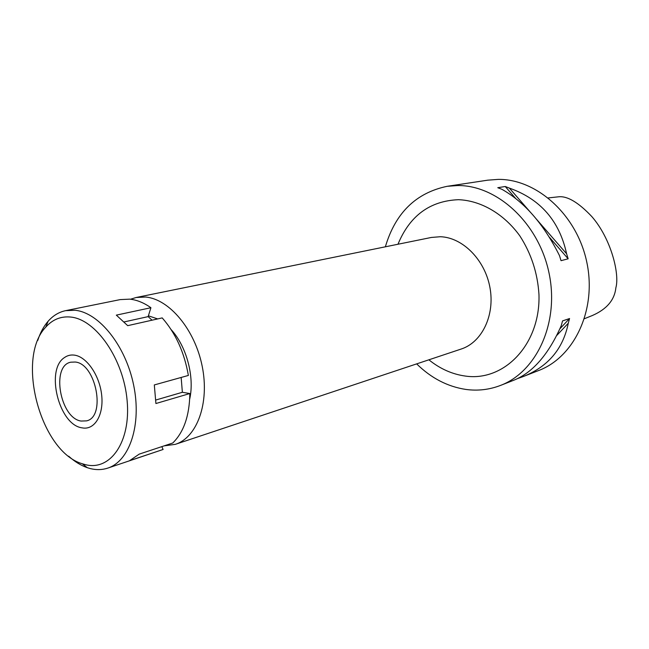 <?xml version="1.0" encoding="UTF-8"?>
<svg xmlns="http://www.w3.org/2000/svg" width="649" height="649" viewBox="0 0 649 649"><rect width="100%" height="100%" fill="white"/><g stroke="black" fill="none" stroke-linecap="round" stroke-linejoin="round"><path stroke-width="0.97" d="M584.465 318.691L592.196 315.584C606.693 309.297 614.579 300.025 615.869 287.775C619.795 274.146 611.188 238.718 591.766 216.515C578.446 202.447 567.404 195.876 558.651 196.793L548.291 197.921M523.573 376.412L538.694 370.506C574.349 357.088 596.877 309.768 586.858 262.472C577.156 215.135 537.015 178.978 498.31 179.384L487.805 180.162L447.202 186.304L457.91 185.533C497.385 185.249 538.759 223.288 549.005 272.929C559.576 322.512 536.764 371.812 500.444 385.449C489.305 389.708 477.818 391.047 465.982 389.449C447.632 386.682 431.196 378.164 416.666 363.878M566.618 253.808L568.151 258.797L561.044 260.679L559.503 255.641C543.773 224.213 524.579 202.107 501.937 189.321L497.775 187.707L505.23 186.498L509.368 188.105C540.374 199.04 559.454 220.944 566.618 253.808L535.814 218.453M517.537 378.586L522.818 376.712C547.91 366.863 563.064 349.04 568.281 323.234L569.562 318.529L562.537 320.922L561.255 325.668C548.519 354.516 532.651 372.729 513.651 380.29L513.14 380.484M385.36 246.807C395.387 212.969 416.001 192.802 447.202 186.304M428.875 359.806C440.095 368.851 452.288 374.278 465.447 376.079C504.151 381.758 540.56 344.481 538.97 294.565C537.632 273.132 531.239 253.54 519.776 235.79C503.738 213.699 480.86 200.565 458.47 199.689C429.914 200.874 409.754 215.728 397.975 244.243M175.376 444.33L461.228 349.024C481.956 342.339 495.13 315.244 489.938 287.507C484.933 259.746 462.567 237.372 440.322 236.731L431.398 237.445L136.12 297.51L145.554 297.039C169.259 298.986 194.976 329.619 202.22 366.385C209.668 403.126 197.085 437.458 175.376 444.33L164.083 445.879M130.481 299.238L136.12 297.51M189.703 399.03C194.732 376.907 186.539 346.274 171.141 329.619M157.666 318.919L148.386 315.812M509.368 188.105L530.76 212.645M505.23 186.498L515.639 198.456M549.289 237.128L568.151 258.797M568.281 323.234L556.761 335.46M569.562 318.529L559.909 328.792M75.235 362.028L70.822 362.191C50.849 365.655 60.073 418.11 81.028 421.047L86.512 420.876C106.233 417.007 96.117 363.667 75.235 362.028M81.685 427.788C58.759 424.446 45.284 369.419 64.527 357.526C67.52 355.409 70.863 354.622 74.562 355.149C86.658 356.796 99.411 375.154 101.617 394.592C103.986 414.062 95.314 429.411 83.388 428.056L81.685 427.788L83.388 428.056C95.314 429.411 103.986 414.062 101.617 394.592C99.411 375.154 86.658 356.796 74.562 355.149C70.863 354.622 67.52 355.409 64.527 357.526C45.284 369.419 58.759 424.446 81.685 427.788M37.739 340.474C40.222 332.759 43.686 326.35 48.131 321.231C53.104 315.592 58.937 312.064 65.646 310.652L75.114 310.271C99.094 312.615 125.719 345.755 133.67 385.255C141.839 424.738 129.589 461.212 107.742 468.116L163.102 449.473L161.828 446.626M163.102 449.473L129.613 460.668L139.219 454.122L172.772 442.999C183.797 432.137 189.492 415.652 189.841 393.537L182.369 392.288L181.152 377.458M189.841 393.537L155.914 403.524L154.308 384.938L188.364 375.447C184.373 352.439 175.652 333.253 162.209 317.905L127.699 325.66L116.333 315.13L150.917 307.723C143.843 302.726 136.777 299.87 129.711 299.148L120.203 299.603L65.646 310.652M152.053 320.184L148.134 316.623L150.917 307.723M107.742 468.116C102.25 469.917 96.506 470.087 90.519 468.635L87.29 467.686C80.882 465.471 74.684 461.65 68.68 456.198M124.186 321.912L148.134 316.623M155.833 400.019L182.369 392.288M70.83 317.069C96.093 319.486 123.618 359.254 127.123 400.587C131.009 441.977 110.314 471.263 85.295 464.627L82.293 463.759C40.571 451.866 15.544 358.256 45.763 327.128C52.642 319.422 60.998 316.071 70.83 317.069M513.651 380.29L500.444 385.449M82.293 463.759L87.29 467.686M45.763 327.128L48.131 321.231"/></g></svg>
